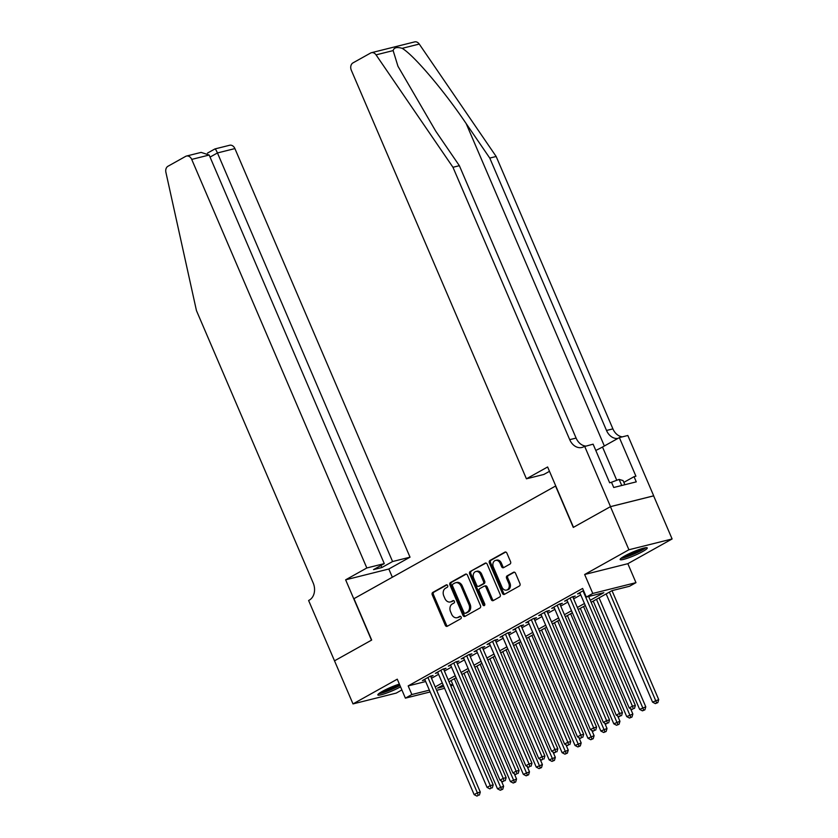 <?xml version="1.0" encoding="UTF-8"?>
<svg xmlns="http://www.w3.org/2000/svg" width="838" height="838" viewBox="0 0 838 838"><rect width="100%" height="100%" fill="white"/><g stroke="black" fill="none" stroke-linecap="round" stroke-linejoin="round"><path stroke-width="1.26" d="M447.649 585.584A1.299 1.006 -104 0 0 446.256 584.893L432.775 592.424A1.854 1.435 -104 0 0 432.24 594.823L445.292 625.284A1.854 1.435 -104 0 0 447.283 626.269L460.764 618.737A1.299 1.006 -104 0 0 459.748 616.37L457.998 617.344A5.939 4.588 -104 0 1 457.129 617.69A5.939 4.588 -104 0 1 451.619 614.202L450.54 611.656A5.939 4.588 -104 0 1 452.269 603.978L454.018 603.004A1.299 1.006 -104 0 0 453.002 600.637L451.263 601.611A5.939 4.588 -104 0 1 450.383 601.956A5.939 4.588 -104 0 1 444.873 598.458L443.794 595.923A5.939 4.588 -104 0 1 445.533 588.234L447.272 587.26A1.299 1.006 -104 0 0 447.649 585.584M624.603 556.023A14.759 1.917 156.8 0 0 620.141 559.564A14.759 1.917 156.8 0 0 628.542 557.846A14.759 1.917 156.8 0 0 642.809 551.467A14.759 1.917 156.8 0 0 647.271 547.937A14.759 1.917 156.8 0 0 638.87 549.644A14.759 1.917 156.8 0 0 624.603 556.023M382.264 691.413A11.826 1.54 156.8 0 0 399.37 684.091A14.759 1.917 156.8 0 0 382.296 691.402A14.759 1.917 156.8 0 0 377.844 694.932A14.759 1.917 156.8 0 0 386.234 693.215A14.759 1.917 156.8 0 0 400.512 686.846A14.759 1.917 156.8 0 0 400.543 686.825M510.007 564.068A1.854 1.435 -104 0 0 510.552 561.67L506.885 553.122A1.854 1.435 -104 0 0 504.895 552.137L489.926 560.496A1.854 1.435 -104 0 0 489.382 562.895L502.433 593.356A1.854 1.435 -104 0 0 504.434 594.341L519.403 585.982A1.854 1.435 -104 0 0 519.937 583.583L515.517 573.255A1.854 1.435 -104 0 0 513.526 572.27L507.116 575.853A1.854 1.435 -104 0 0 506.571 578.251L508.771 583.374A4.965 3.834 -104 0 1 506.581 590.088A4.965 3.834 -104 0 1 501.983 587.166L493.383 567.116A4.965 3.834 -104 0 1 495.572 560.402A4.965 3.834 -104 0 1 500.171 563.325L501.606 566.666A1.854 1.435 -104 0 0 503.596 567.651L510.007 564.068M334.467 660.847L371.496 640.159L345.633 579.823L366.824 567.975L191.713 159.398A5.677 4.379 -104 0 0 186.455 156.057A5.677 4.379 -104 0 0 185.617 156.392L167.977 166.249A5.677 4.379 -104 0 0 165.893 172.282L196.448 310.594L313.192 582.986A13.24 10.213 76 0 1 309.316 600.113L308.614 600.511L353.008 703.91L397.264 679.178L405.393 698.148L411.856 694.534L408.169 685.913L582.62 588.444L586.317 597.065L592.78 593.451L635.969 582.651L629.506 586.265L612.002 590.643L591.146 602.292M334.54 660.805L371.684 640.054L353.961 598.678L555.552 486.04L573.286 527.416L610.441 506.665L628.909 549.759L584.652 574.491L592.78 593.451M467.436 575.161A1.854 1.435 -104 0 0 465.446 574.177L450.477 582.536A1.854 1.435 -104 0 0 449.933 584.945L462.985 615.396A1.854 1.435 -104 0 0 464.985 616.38L479.944 608.021A1.854 1.435 -104 0 0 480.488 605.623L467.436 575.161M470.202 571.516L485.171 563.157A1.854 1.435 -104 0 1 487.161 564.142L500.213 594.603A1.854 1.435 -104 0 1 499.668 597.002L493.268 600.584A1.854 1.435 -104 0 1 491.278 599.599L485.977 587.239A1.854 1.435 -104 0 0 483.987 586.254L479.734 588.632A1.854 1.435 -104 0 0 479.189 591.031L484.71 603.894A1.299 1.006 -104 0 1 482.929 604.889L469.657 573.925A1.854 1.435 -104 0 1 470.202 571.516L485.998 563.052M610.441 506.665L653.63 495.866L672.107 538.96L628.909 549.759M353.008 703.91L396.196 693.11L401.873 689.936M430.858 676.748L433.11 675.491L430.198 676.214L422.446 680.55L424.971 679.911M443.773 669.531L446.036 668.263L443.124 668.996L435.362 673.333L437.897 672.694M456.7 662.313L458.962 661.046L456.04 661.779L448.288 666.105L450.823 665.477M469.626 655.086L471.888 653.829L468.966 654.562L461.214 658.888L463.739 658.259M482.541 647.868L484.804 646.611L481.892 647.334L474.13 651.671L476.665 651.032M495.468 640.651L497.73 639.384L494.808 640.117L487.056 644.453L489.591 643.814M508.394 633.434L510.656 632.166L507.734 632.9L499.982 637.226L502.507 636.597M521.309 626.206L523.572 624.949L520.66 625.672L512.898 630.008L515.433 629.38M534.235 618.989L536.498 617.732L533.576 618.454L525.824 622.791L528.359 622.152M547.162 611.771L549.424 610.504L546.502 611.237L538.75 615.574L541.285 614.935M560.077 604.554L562.34 603.287L559.428 604.02L551.676 608.346L554.201 607.718M573.003 597.326L575.266 596.069L572.344 596.792L564.592 601.129L567.127 600.5M408.169 685.913L425.673 681.535M431.507 678.277L438.588 674.318M444.433 671.06L451.514 667.1M457.349 663.832L464.441 659.873M470.275 656.615L477.356 652.655M483.201 649.398L490.282 645.438M496.117 642.18L503.209 638.221M509.043 634.953L516.135 630.993M521.969 627.735L529.05 623.776M534.895 620.518L541.976 616.559M547.811 613.301L554.903 609.341M560.737 606.073L567.818 602.113M573.663 598.856L580.744 594.896M580.053 593.273L577.518 593.912L583.531 590.549M584.652 574.491L627.84 563.691L672.107 538.96M627.84 563.691L635.969 582.651M452.96 684.897L450.865 686.071M590.277 600.259L603.831 592.686L586.317 597.065M435.205 686.898L442.286 682.939M448.121 679.681L455.212 675.721M461.047 672.453L468.128 668.494M473.973 665.236L481.054 661.276M486.888 658.019L493.98 654.059M499.815 650.791L506.906 646.842M512.741 643.574L519.822 639.614M525.667 636.356L532.748 632.397M538.583 629.139L545.674 625.179M551.509 621.911L558.59 617.962M564.435 614.694L571.516 610.734M577.351 607.477L584.442 603.517M411.856 694.534L429.36 690.156M444.601 688.333L436.671 690.323M430.135 691.958L405.393 698.148M443.155 684.971L437.541 688.113L443.826 686.542M450.362 684.908L452.709 684.321M585.312 605.549L578.23 609.509M572.385 612.777L565.304 616.726M559.47 619.994L552.378 623.954M546.544 627.212L539.452 631.171M533.617 634.429L526.536 638.388M520.691 641.657L513.61 645.606M507.776 648.874L500.684 652.833M494.849 656.091L487.768 660.051M481.923 663.308L474.842 667.268M469.008 670.536L461.916 674.485M456.082 677.753L449 681.713M450.383 601.956L451.546 601.663A5.939 4.588 -104 0 0 452.426 601.317L451.263 601.611M453.714 600.595L452.426 601.317M457.129 617.69L458.292 617.407A5.939 4.588 -104 0 0 459.172 617.051L457.998 617.344M460.45 616.339L459.172 617.051M446.968 584.861L433.948 592.131A1.854 1.435 -104 0 0 433.403 594.53L446.455 624.991A1.854 1.435 -104 0 0 447.618 626.08M466.274 574.072L451.64 582.242A1.854 1.435 -104 0 0 451.095 584.652L464.158 615.113A1.854 1.435 -104 0 0 465.31 616.202M452.887 584.128A1.299 1.006 -104 0 0 452.51 585.814L463.969 612.547A1.299 1.006 -104 0 0 465.362 613.238L467.195 612.211A5.939 4.588 -104 0 0 468.934 604.523L461.11 586.244A5.939 4.588 -104 0 0 455.6 582.756A5.939 4.588 -104 0 0 454.72 583.101L452.887 584.128M466.127 613.039A1.299 1.006 -104 0 0 466.525 612.945L465.362 613.238M455.6 582.756L456.773 582.462A5.939 4.588 -104 0 1 462.272 585.961L470.108 604.229A5.939 4.588 -104 0 1 468.369 611.918L466.525 612.945M485.15 585.971A1.854 1.435 -104 0 1 487.15 586.956L492.44 599.306A1.854 1.435 -104 0 0 493.603 600.396M471.365 571.223A1.854 1.435 -104 0 0 470.82 573.632L484.092 604.596A1.299 1.006 -104 0 0 484.657 605.256M480.488 574.428A4.965 3.834 -104 0 0 475.89 571.506A4.965 3.834 -104 0 0 473.7 578.22L476.728 585.28A1.854 1.435 -104 0 0 478.718 586.265L482.971 583.887A1.854 1.435 -104 0 0 483.516 581.488L480.488 574.428L481.651 574.135A4.965 3.834 -104 0 0 477.052 571.212L475.89 571.506M479.315 586.118A1.854 1.435 -104 0 0 479.891 585.971L478.718 586.265M481.651 574.135L484.678 581.195A1.854 1.435 -104 0 1 484.134 583.594L479.891 585.971M495.572 560.402L496.745 560.109A4.965 3.834 -104 0 1 501.344 563.031L502.769 566.373A1.854 1.435 -104 0 0 503.931 567.462M506.581 590.088L507.744 589.795A4.965 3.834 -104 0 0 509.933 583.08L508.771 583.374M514.354 572.165L508.289 575.559A1.854 1.435 -104 0 0 507.744 577.958L509.933 583.08M505.723 552.033L491.089 560.203A1.854 1.435 -104 0 0 490.544 562.612L503.607 593.063A1.854 1.435 -104 0 0 504.759 594.163M451.095 680.54L497.479 788.778L503.628 786.243L501.344 780.901M501.585 789.543L500.286 790.265L502.748 789.249L501.585 789.543L454.322 678.738M500.286 790.265L497.479 788.778M503.628 786.243L502.748 789.249M427.935 677.481L477.367 792.811L474.14 794.623L424.709 679.283M430.585 676.119L480.289 792.088L477.367 792.811L478.236 795.377L476.937 796.1L478.236 795.377M479.399 795.084L480.289 792.088M474.14 794.623L476.937 796.1M399.82 685.117A12.769 1.666 -23.2 0 1 388.633 690.428A12.769 1.666 -23.2 0 1 379.677 692.995M378.671 693.749A14.665 1.906 156.8 0 0 399.946 685.432M644.6 547.926A12.769 1.666 -23.2 0 1 644.307 548.22A12.769 1.666 -23.2 0 1 633.193 554.138A12.769 1.666 -23.2 0 1 621.974 557.626M624.572 556.044A11.826 1.54 156.8 0 0 641.678 548.712M624.855 484.71L623.074 480.572L619.135 479.409L610.745 482.52M621.744 485.495L619.135 479.409M620.968 558.37A14.665 1.906 156.8 0 0 633.863 554.117A14.665 1.906 156.8 0 0 645.847 547.717M366.824 567.975L384.275 563.618L373.549 569.61L381.845 567.535L392.572 561.544L410.023 557.176L234.902 148.588L217.451 152.956L210.045 157.094M392.572 561.544L217.451 152.956C216.089 149.918 215.219 148.63 214.853 149.08M392.341 577.225L388.822 569.012L410.023 557.176M345.633 579.823L388.822 569.012M384.275 563.618L209.165 155.03L191.713 159.398M207.489 153.103L214.947 148.934L229.643 145.257A5.677 4.379 76 0 1 234.902 148.588M381.845 567.535L380.955 565.472M186.455 156.057L201.12 152.39L209.165 155.03M393.137 50.594L376.053 54.868A5.677 4.379 -104 0 0 371.444 52.7L414.632 41.9A5.677 4.379 76 0 1 419.251 44.068L496.159 156.476L489.769 158.078L466.179 123.605C443.951 90.588 413.721 55.036 402.167 48.332C396.961 46.802 393.944 47.556 393.137 50.594L397.966 66.275L435.77 131.21L459.36 165.683L576.104 438.075A13.24 10.213 -104 0 0 585.563 446.057M549.477 471.323L543.872 474.444L526.421 478.812L351.311 70.235A5.677 4.379 -104 0 1 352.966 62.892L370.606 53.035A5.677 4.379 -104 0 1 371.444 52.7M459.36 165.683L452.97 167.286L569.714 439.667A13.24 10.213 -104 0 0 581.97 447.461A13.24 10.213 -104 0 0 583.929 446.685L593.105 444.171L609.655 482.793L611.52 482.321L613.741 487.496L636.272 481.86L634.052 476.686L635.927 476.214L619.366 437.604L627.83 435.488L653.692 495.824L610.504 506.623L573.485 527.312L547.623 466.976L526.421 478.812M496.159 156.476L612.903 428.867A13.24 10.213 -104 0 0 622.362 436.849M617.899 438.431A13.24 10.213 -104 0 1 606.513 430.47L489.769 158.078M376.053 54.868L452.97 167.286M584.641 446.287L610.504 506.623M619.366 437.604L602.512 447.021A21.285 2.765 -23.2 0 1 595.797 450.446M634.052 476.686L623.849 482.384M464.011 673.323L510.405 781.561L516.554 779.026L514.26 773.673M514.501 782.315L513.212 783.038L515.674 782.022L514.501 782.315L467.248 671.51M513.212 783.038L510.405 781.561M516.554 779.026L515.674 782.022M476.937 666.095L523.331 774.343L529.48 771.808L527.186 766.456M527.427 775.098L526.138 775.82L528.589 774.804L527.427 775.098L480.164 664.293M526.138 775.82L523.331 774.343M529.48 771.808L528.589 774.804M489.863 658.878L536.247 767.116L542.406 764.581L540.112 759.238M540.353 767.88L539.054 768.603L541.516 767.587L540.353 767.88L493.09 657.076M539.054 768.603L536.247 767.116M542.406 764.581L541.516 767.587M502.779 651.66L549.173 759.898L555.322 757.363L553.028 752.021M553.269 760.663L551.98 761.386L554.442 760.37L553.269 760.663L506.016 649.859M551.98 761.386L549.173 759.898M555.322 757.363L554.442 760.37M440.861 670.264L490.293 785.594L487.056 787.395L437.625 672.066M443.501 668.902L493.205 784.86L490.293 785.594L491.162 788.16L489.863 788.883L491.162 788.16M492.325 787.867L493.205 784.86M487.056 787.395L489.863 788.883M453.777 663.036L503.209 778.376L499.982 780.178L450.551 664.848M456.427 661.685L506.131 777.643L503.209 778.376L504.078 780.943L502.79 781.655L504.078 780.943M505.251 780.649L506.131 777.643M499.982 780.178L502.79 781.655M466.703 655.819L516.135 771.159L512.908 772.961L463.477 657.62M469.353 654.457L519.057 770.426L516.135 771.159L517.004 773.715L515.716 774.438L517.004 773.715M518.167 773.422L519.057 770.426M512.908 772.961L515.716 774.438M479.629 648.602L529.061 763.931L525.824 765.743L476.393 650.403M482.279 647.24L531.973 763.209L529.061 763.931L529.93 766.498L528.631 767.22L529.93 766.498M531.093 766.204L531.973 763.209M525.824 765.743L528.631 767.22M515.705 644.443L562.099 752.681L568.248 750.146L565.954 744.793M566.195 753.435L564.906 754.158L567.357 753.142L566.195 753.435L518.932 642.631M564.906 754.158L562.099 752.681M568.248 750.146L567.357 753.142M492.545 641.384L541.987 756.714L538.75 758.516L489.319 643.186M495.195 640.023L544.899 755.981L541.987 756.714L542.846 759.28L541.558 760.003L542.846 759.28M544.019 758.987L544.899 755.981M538.75 758.516L541.558 760.003M528.631 637.215L575.025 745.464L581.174 742.929L578.88 737.576M579.121 746.218L577.822 746.941L580.284 745.925L579.121 746.218L531.858 635.414M577.822 746.941L575.025 745.464M581.174 742.929L580.284 745.925M505.471 634.157L554.903 749.497L551.676 751.298L502.245 635.969M508.121 632.805L557.825 748.763L554.903 749.497L555.772 752.063L554.484 752.775L555.772 752.063M556.935 751.77L557.825 748.763M551.676 751.298L554.484 752.775M541.547 629.998L587.941 738.236L594.09 735.701L591.796 730.359M592.037 739.001L590.748 739.724L593.21 738.707L592.037 739.001L544.784 628.196M590.748 739.724L587.941 738.236M594.09 735.701L593.21 738.707M518.397 626.939L567.829 742.279L564.592 744.081L515.161 628.741M521.047 625.577L570.741 741.546L567.829 742.279L568.698 744.835L567.399 745.558L568.698 744.835M569.861 744.542L570.741 741.546M564.592 744.081L567.399 745.558M554.473 622.781L600.867 731.019L607.016 728.484L604.722 723.131M604.963 731.784L603.674 732.506L606.136 731.49L604.963 731.784L557.71 620.979M603.674 732.506L600.867 731.019M607.016 728.484L606.136 731.49M531.313 619.722L580.755 735.052L577.518 736.864L528.087 621.524M533.963 618.36L583.667 734.329L580.755 735.052L581.614 737.618L580.325 738.341L581.614 737.618M582.787 737.325L583.667 734.329M577.518 736.864L580.325 738.341M567.399 615.563L613.793 723.802L619.942 721.267L617.648 715.914M617.889 724.556L616.59 725.279L619.052 724.262L617.889 724.556L570.626 613.751M616.59 725.279L613.793 723.802M619.942 721.267L619.052 724.262M544.239 612.505L593.671 727.834L590.444 729.636L541.013 614.306M546.889 611.143L596.593 727.101L593.671 727.834L594.54 730.401L593.252 731.124L594.54 730.401M595.703 730.108L596.593 727.101M590.444 729.636L593.252 731.124M580.315 608.336L626.709 716.584L632.858 714.049L630.564 708.697M630.805 717.338L629.516 718.061L631.978 717.045L630.805 717.338L583.552 606.534M629.516 718.061L626.709 716.584M632.858 714.049L631.978 717.045M557.165 605.277L606.597 720.617L603.37 722.419L553.928 607.089M559.815 603.915L609.519 719.884L606.597 720.617L607.466 723.184L606.167 723.896L607.466 723.184M608.629 722.89L609.519 719.884M603.37 722.419L606.167 723.896M593.241 601.118L639.635 709.357L645.784 706.822L599.076 597.861M643.731 710.121L642.442 710.844L644.904 709.828L643.731 710.121L596.478 599.317M642.442 710.844L639.635 709.357M645.784 706.822L644.904 709.828M570.091 598.06L619.523 713.4L616.286 715.202L566.855 599.861M572.731 596.698L622.435 712.667L619.523 713.4L620.382 715.956L619.093 716.679L620.382 715.956M621.555 715.662L622.435 712.667M616.286 715.202L619.093 716.679M606.167 593.901L652.561 702.139L658.71 699.604L612.002 590.643M656.657 702.904L655.358 703.616L657.82 702.611L656.657 702.904L609.394 592.099M655.358 703.616L652.561 702.139M658.71 699.604L657.82 702.611M583.007 590.842L632.439 706.172L629.212 707.984L579.781 592.644M588.653 596.478L635.361 705.449L632.439 706.172L633.308 708.739L632.02 709.461L633.308 708.739M634.481 708.445L635.361 705.449M629.212 707.984L632.02 709.461M446.455 624.991L445.292 625.284M433.403 594.53L432.24 594.823M433.948 592.131L432.775 592.424M464.158 615.113L462.985 615.396M451.095 584.652L449.933 584.945M451.64 582.242L450.477 582.536M466.012 574.03L465.446 574.177M468.369 611.918L467.195 612.211M470.108 604.229L468.934 604.523M462.272 585.961L461.11 586.244M485.736 563.01L485.171 563.157M492.44 599.306L491.278 599.599M487.15 586.956L485.977 587.239M484.092 604.596L482.929 604.889M470.82 573.632L469.657 573.925M484.134 583.594L482.971 583.887M484.678 581.195L483.516 581.488M502.769 566.373L501.606 566.666M501.344 563.031L500.171 563.325M507.744 577.958L506.571 578.251M508.289 575.559L507.116 575.853M514.092 572.134L513.526 572.27M503.607 593.063L502.433 593.356M490.544 562.612L489.382 562.895M491.089 560.203L489.926 560.496M505.461 551.991L504.895 552.137M466.179 123.605L604.355 445.994M576.104 438.075L569.714 439.667M606.513 430.47L612.903 428.867M419.251 44.068L402.167 48.332M616.768 480.289L602.512 447.021M466.337 613.018L465.163 613.311M485.432 585.856L484.259 586.15M479.608 586.087L478.446 586.37"/></g></svg>
